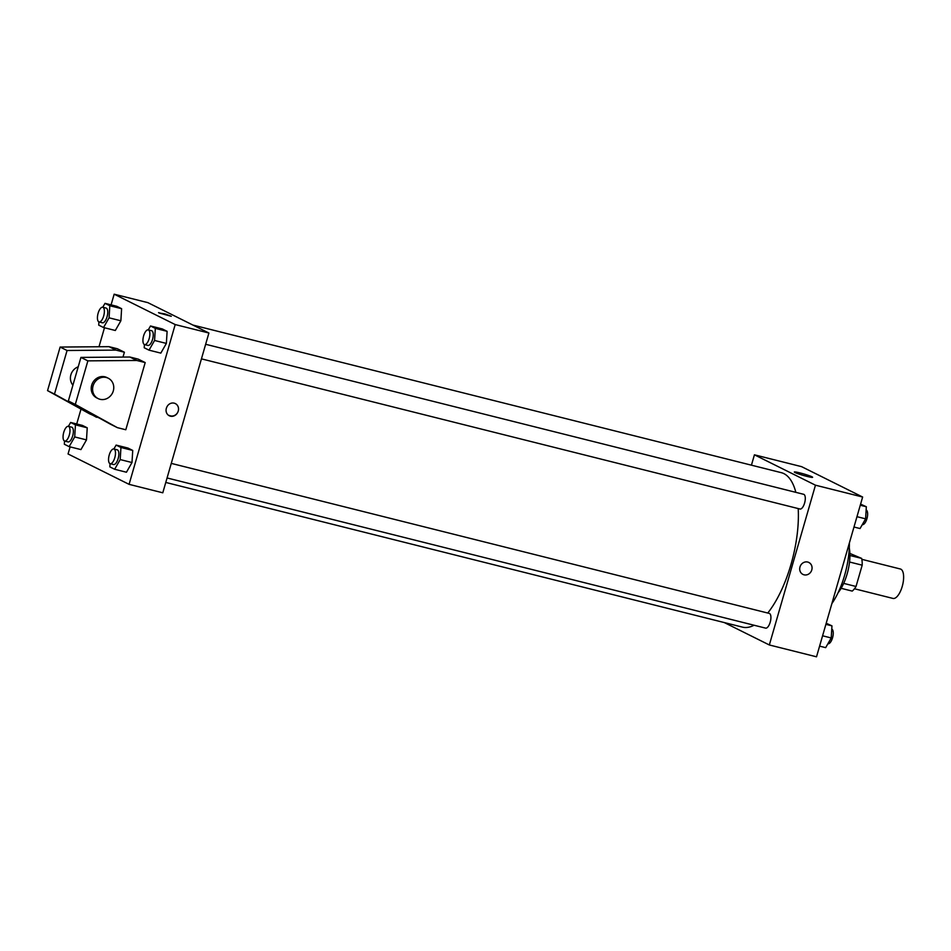 <?xml version="1.0" encoding="UTF-8"?>
<svg xmlns="http://www.w3.org/2000/svg" width="951" height="951" viewBox="0 0 951 951"><rect width="100%" height="100%" fill="white"/><g stroke="black" fill="none" stroke-linecap="round" stroke-linejoin="round"><path stroke-width="1.43" d="M854.462 588.764L892.977 598.429A15.168 6.075 -75.9 0 0 902.57 585.186A15.168 6.075 -75.9 0 0 900.359 568.995L861.844 559.331M849.885 553.446L861.654 558.403A20.375 8.167 -75.9 0 1 862.188 565.179L856.031 586.482A20.375 8.167 -75.9 0 1 852.215 591.094L841.136 588.312M849.921 555.467L861.654 558.403M843.68 583.379L856.031 586.482M849.528 562.005L862.188 565.179M849.279 548.014A30.337 12.149 104.1 0 1 838.045 592.806M849.374 542.973A51.188 20.506 104.1 0 1 831.875 603.6M751.433 465.182L754.428 454.816L801.598 466.656L862.64 497.028L816.517 656.808L769.335 644.968L724.317 622.572M165.771 482.442L742.505 627.137A79.634 31.906 -75.9 0 0 754.06 625.235M767.754 613.026A79.634 31.906 -75.9 0 0 798.198 508.571M795.844 492.345A79.634 31.906 -75.9 0 0 781.258 472.659L192.887 325.052M754.428 454.816L815.459 485.188L769.335 644.968M201.446 358.86L799.969 509.011A7.584 3.043 -75.9 0 0 804.772 502.401A7.584 3.043 -75.9 0 0 803.666 494.306L205.654 344.274M167.067 477.961L765.591 628.124A7.584 3.043 -75.9 0 0 770.393 621.514A7.584 3.043 -75.9 0 0 769.288 613.419L171.275 463.387M815.459 485.188L862.64 497.028M799.993 472.92A9.51 0.761 -163.9 0 1 812.618 477.295A9.51 0.761 -163.9 0 1 803.262 475.393A9.51 0.761 -163.9 0 1 794.335 472.017A9.51 0.761 -163.9 0 1 799.993 472.92M808.837 562.516A6.633 6.051 -63.5 0 1 811.774 569.946A6.633 6.051 -63.5 0 1 802.917 574.404A6.633 6.051 -63.5 0 1 800.457 565.762A6.633 6.051 -63.5 0 1 811.774 569.946A6.633 6.051 -63.5 0 1 802.917 574.404M111.089 304.867L114.168 294.192L147.869 302.644L208.899 333.016L162.787 492.796L129.086 484.344L68.056 453.972L70.101 446.875M174.199 403.165A6.633 6.051 -63.5 0 1 177.789 412.223A6.633 6.051 -63.5 0 1 166.675 407.42A6.633 6.051 -63.5 0 1 174.199 403.165M114.168 294.192L175.198 324.564L208.899 333.016M175.198 324.564L129.086 484.344M169.409 415.468A6.633 6.051 116.5 0 0 177.778 412.223A6.633 6.051 116.5 0 0 175.317 403.581M159.007 312.974L165.046 313.937L171.275 316.291L159.007 312.974M171.275 316.291L158.532 312.606M76.71 423.98L81.013 409.085M98.999 346.746L104.479 327.762M110.173 463.696L113.549 464.54A7.584 3.043 -75.9 0 0 118.34 457.918A7.584 3.043 -75.9 0 0 117.235 449.823L113.87 448.979A7.584 3.043 -75.9 0 0 109.246 454.958A7.584 3.043 -75.9 0 0 110.173 463.696A7.584 3.043 -75.9 0 0 114.964 457.074A7.584 3.043 -75.9 0 0 113.87 448.979L116.129 445.092L127.933 448.052L132.736 450.441L131.987 462.531L126.447 472.231L131.987 462.531L120.195 459.571L114.655 469.271L109.841 466.882L110.043 463.648M148.285 329.878L150.508 325.979L162.312 328.939L167.114 331.328L166.366 343.418L160.826 353.118L166.366 343.418L154.573 340.47L149.034 350.158L144.219 347.769L144.421 344.547M99.059 321.949L102.423 322.793A7.584 3.043 -75.9 0 0 107.225 316.172A7.584 3.043 -75.9 0 0 106.12 308.076L102.744 307.232A7.584 3.043 -75.9 0 0 98.131 313.212A7.584 3.043 -75.9 0 0 99.059 321.949A7.584 3.043 -75.9 0 0 103.849 315.328A7.584 3.043 -75.9 0 0 102.744 307.232L105.014 303.345L116.807 306.305L121.609 308.695L120.872 320.784L115.321 330.484L120.872 320.784L109.08 317.824L103.528 327.524L98.726 325.135L98.928 321.902M68.401 426.357L70.636 422.458L82.428 425.418L87.23 427.807L86.493 439.897L80.942 449.597L86.493 439.897L74.701 436.937L69.15 446.637L64.347 444.248L64.549 441.014M145.194 362.581L138.252 359.133L129.835 357.017L80.93 357.41L68.353 400.977L110.447 424.194L117.377 427.653L125.805 429.757L145.194 362.581L136.766 360.465L87.872 360.857L75.295 404.437L117.377 427.653M122.988 357.065L124.391 352.227L117.448 348.779L109.02 346.663L60.127 347.056L47.55 390.623L89.632 413.84L99.059 417.917M78.22 366.813A11.376 10.378 116.5 0 0 70.885 374.825A11.376 10.378 116.5 0 0 72.918 385.191M124.391 352.227L115.963 350.111L67.069 350.503L54.48 394.083L96.574 417.299M108.259 378.225L106.869 377.535A11.376 10.378 116.5 0 0 91.688 385.179A11.376 10.378 116.5 0 0 96.729 397.898L98.119 398.588A11.376 10.378 -63.5 0 1 93.887 383.776A11.376 10.378 -63.5 0 1 108.259 378.225A11.376 10.378 -63.5 0 1 112.931 392.002A11.376 10.378 -63.5 0 1 100.045 399.301A11.376 10.378 -63.5 0 1 98.119 398.588M75.295 404.437L68.353 400.977M54.48 394.083L47.55 390.623M87.872 360.857L80.93 357.41M67.069 350.503L60.127 347.056M136.766 360.465L129.835 357.017M115.963 350.111L109.02 346.663M860.584 504.125L866.337 506.752L865.6 518.842L860.049 528.542L853.974 527.02M856.958 516.678L865.6 518.842M860.263 505.231L866.337 506.752M862.284 524.643L862.319 524.655A7.584 3.043 -75.9 0 0 867.062 518.212A7.584 3.043 -75.9 0 0 866.135 509.986M826.205 623.238L831.959 625.865L831.222 637.955L825.67 647.655L819.596 646.133M822.579 635.791L831.222 637.955M825.884 624.343L831.959 625.865M827.905 643.756L827.941 643.768A7.584 3.043 -75.9 0 0 832.684 637.313A7.584 3.043 -75.9 0 0 831.756 629.098M105.014 303.345L109.817 305.735L109.08 317.824M103.528 327.524L115.321 330.484M116.807 306.305L121.609 308.695L120.872 320.784M109.817 305.735L121.609 308.695M150.508 325.979L155.322 328.38L154.573 340.47M144.552 344.583L147.928 345.427A7.584 3.043 -75.9 0 0 152.719 338.818A7.584 3.043 -75.9 0 0 151.613 330.722L148.249 329.878A7.584 3.043 -75.9 0 0 143.625 335.846A7.584 3.043 -75.9 0 0 144.552 344.583A7.584 3.043 -75.9 0 0 149.343 337.974A7.584 3.043 -75.9 0 0 148.249 329.878M149.034 350.158L160.826 353.118M162.312 328.939L167.114 331.328L166.366 343.418M155.322 328.38L167.114 331.328M70.636 422.458L75.438 424.847L74.701 436.937M64.68 441.05L68.044 441.906A7.584 3.043 -75.9 0 0 72.847 435.285A7.584 3.043 -75.9 0 0 71.741 427.189L68.365 426.345A7.584 3.043 -75.9 0 0 63.753 432.325A7.584 3.043 -75.9 0 0 64.68 441.05A7.584 3.043 -75.9 0 0 69.471 434.441A7.584 3.043 -75.9 0 0 68.365 426.345M69.15 446.637L80.942 449.597M82.428 425.418L87.23 427.807L86.493 439.897M75.438 424.847L87.23 427.807M116.129 445.092L120.943 447.481L120.195 459.571M114.655 469.271L126.447 472.231M127.933 448.052L132.736 450.441L131.987 462.531M120.943 447.481L132.736 450.441"/></g></svg>
